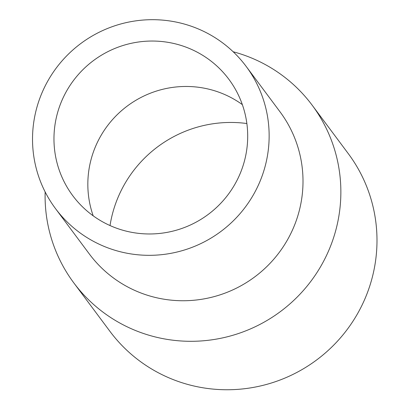 <?xml version="1.0" encoding="UTF-8"?>
<svg xmlns="http://www.w3.org/2000/svg" width="410" height="410" viewBox="0 0 410 410"><rect width="100%" height="100%" fill="white"/><g stroke="black" fill="none" stroke-linecap="round" stroke-linejoin="round"><path stroke-width="0.61" d="M45.151 191.931A148.651 146.503 -36.7 0 0 73.81 282.89L109.936 331.336A148.651 146.503 -36.7 0 0 316.679 359.929A148.651 146.503 -36.7 0 0 348.274 153.622L312.148 105.175A148.651 146.503 -36.7 0 0 233.152 51.752M73.81 282.89A148.651 146.503 -36.7 0 0 280.553 311.477A148.651 146.503 -36.7 0 0 312.148 105.175M246.861 123.528A121.15 119.397 -36.7 0 0 119.382 194.34A121.15 119.397 -36.7 0 0 110.029 225.551M242.341 104.611A97.365 95.96 -36.7 0 0 96.519 144.238A97.365 95.96 -36.7 0 0 93.188 215.824M62.648 98.815A97.365 95.96 -36.7 0 0 72.775 195.708A97.365 95.96 -36.7 0 0 208.193 214.435A97.365 95.96 -36.7 0 0 228.888 79.304A97.365 95.96 -36.7 0 0 62.648 98.815M43.127 90.251A118.92 117.204 -36.7 0 0 55.499 208.593A118.92 117.204 -36.7 0 0 220.893 231.465A118.92 117.204 -36.7 0 0 246.169 66.42A118.92 117.204 -36.7 0 0 43.127 90.251M55.499 208.593L89.365 254.015A118.92 117.204 -36.7 0 0 254.759 276.883A118.92 117.204 -36.7 0 0 280.035 111.843L246.169 66.42"/></g></svg>
